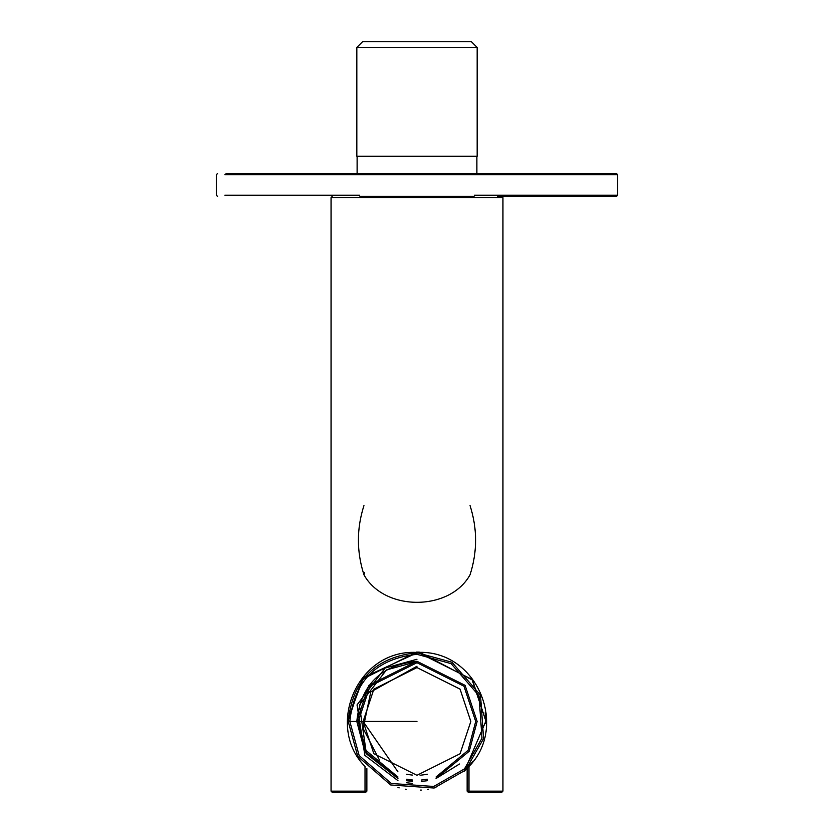 <?xml version="1.0" encoding="UTF-8"?>
<svg xmlns="http://www.w3.org/2000/svg" width="834" height="834" viewBox="0 0 834 834"><rect width="100%" height="100%" fill="white"/><g stroke="black" fill="none" stroke-linecap="round" stroke-linejoin="round"><path stroke-width="1.25" d="M365.021 766.456L365.021 791.153L366.866 791.153L366.866 768.531L366.866 791.153L365.719 792.3L332.203 792.3L331.056 791.153L365.021 791.153L331.056 791.153L332.203 792.3L365.719 792.3L365.021 791.153L365.021 766.456C325.26 726.581 356.994 649.123 416.844 652.449C477.027 648.935 508.75 726.57 468.979 766.456L468.979 791.153L502.944 791.153L502.944 197.554L331.056 197.554L502.944 197.554L502.944 791.153L468.979 791.153L468.979 766.456M468.281 792.3L468.979 791.153L467.134 791.153L467.134 768.468L467.134 791.153L468.979 791.153L468.281 792.3L467.134 791.153L468.281 792.3L501.797 792.3L502.944 791.153M470.042 505.581C477.434 528.693 477.434 551.764 470.042 574.803C449.891 611.374 384.401 611.603 363.958 574.803C356.566 551.691 356.566 528.62 363.958 505.581M363.958 574.803L364.594 572.562M332.203 196.407L331.056 197.554L332.203 196.407M365.021 791.153L365.719 792.3L366.866 791.153L365.021 791.153M474.056 173.482L225.941 173.482L616.399 173.482L617.546 174.629L224.846 174.629L617.546 174.629L617.546 195.26L474.379 195.26L617.546 195.26L616.399 196.407L497.502 196.407M359.621 195.26L224.846 195.26L359.621 195.26M359.944 196.407L474.056 196.407M362.571 41.7L471.429 41.7L362.571 41.7L356.837 47.434L356.837 156.292L477.163 156.292L356.837 156.292L356.837 47.434L477.163 47.434L356.837 47.434L362.571 41.7M476.881 173.482L476.881 156.292L476.881 173.482M363.113 721.441L373.882 689.134L416.969 667.586L460.066 689.134L470.835 721.441L460.066 753.759L416.969 775.307L373.882 753.759L363.113 721.441L397.954 771.836M427.456 774.275L420.951 775.161M420.899 775.161L420.044 775.213M412.674 775.13L406.544 774.286M358.245 721.441L369.994 686.205L416.969 662.717L463.954 686.205L475.703 721.441L468.103 750.339L436.046 776.986L468.103 750.339L475.703 721.441L463.954 686.205L416.969 662.717L369.994 686.205L358.245 721.441L365.855 750.36L397.954 777.007L365.855 750.36L358.245 721.441M427.456 779.237L421.274 780.019L427.456 779.237M412.674 780.019L406.544 779.237L412.674 780.019M412.674 781.166L406.544 780.405M397.954 778.216L366.366 753.446L359.402 704.98L386.476 669.921L416.969 661.571M416.969 661.279C380.69 665.105 360.642 685.162 356.806 721.441L366.168 753.675L397.954 778.518L364.698 751.226L356.806 721.441L368.847 685.35L416.969 661.279L465.101 685.35L477.131 721.441L469.261 751.215L436.046 778.508L459.513 763.986M427.456 780.687L421.274 781.458L427.456 780.687M412.674 781.458L406.544 780.697L412.674 781.458M412.674 783.46L406.544 782.73M397.954 780.634L364.865 755.354L357.046 704.897L385.12 668.065L416.969 659.277M485.179 712.736L485.732 721.441L485.179 712.736M472.982 761.327L464.392 771.231L485.732 721.441M416.969 652.688L451.924 662.238L480.499 695.129L483.553 738.601L465.591 770.063L434.128 788.026L390.666 784.971L357.765 756.396L348.216 721.441C352.594 679.981 375.508 657.056 416.969 652.688C375.508 657.056 352.594 679.981 348.216 721.441L357.765 756.396L390.666 784.971L434.128 788.026L465.591 770.063L483.553 738.601L480.499 695.129L451.924 662.238L416.969 652.688L416.969 654.315C376.488 658.579 354.106 680.961 349.842 721.441L359.162 755.573L391.282 783.47L433.722 786.462L464.444 768.917L481.989 738.194L478.997 695.754L451.1 663.635L416.969 654.315L451.1 663.635L478.997 695.754L481.989 738.194L464.444 768.917L433.722 786.462L391.282 783.47L359.162 755.573L349.842 721.441L416.969 721.441L349.842 721.441C354.106 680.961 376.488 658.579 416.969 654.315L416.969 652.688M421.274 790.069L420.451 790.111M399.173 787.859L397.964 787.525M405.303 789.204L406.168 789.35L405.303 789.204M428.645 789.204L427.769 789.35M435.004 787.796L435.942 787.536M348.268 718.689L363.447 677.552L418.96 651.948L472.471 680.054L485.753 720.68L485.701 723.432L485.753 720.68L472.002 679.429L417 651.917L361.998 679.429L348.247 720.68M379.491 760.128L363.124 728.457L370.776 691.939L417 666.241M331.056 791.153L331.056 197.554M502.944 197.554L501.797 196.407M217.601 173.482L216.454 174.629L216.454 195.26L217.601 196.407M357.119 156.292L357.119 173.482M471.429 41.7L477.163 47.434L477.163 156.292"/></g></svg>
